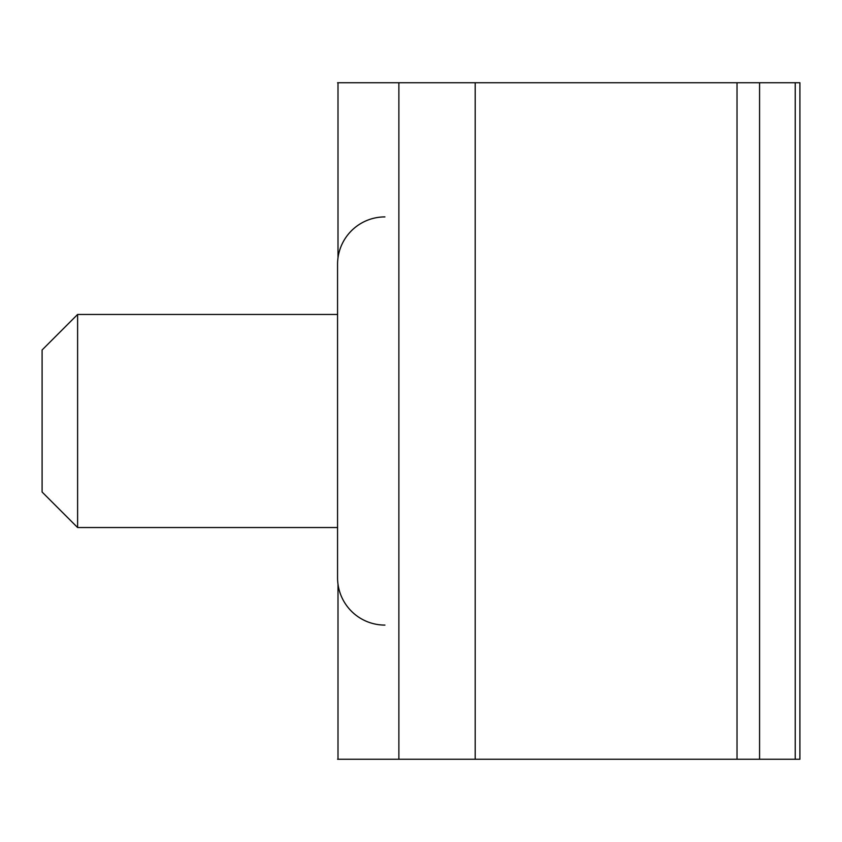 <?xml version="1.0" encoding="UTF-8"?>
<svg xmlns="http://www.w3.org/2000/svg" width="842" height="842" viewBox="0 0 842 842"><rect width="100%" height="100%" fill="white"/><g stroke="black" fill="none" stroke-linecap="round" stroke-linejoin="round"><path stroke-width="1.26" d="M799.9 759.263L799.9 82.737L799.879 759.263L759.579 759.263L759.579 82.737L337.558 82.737M799.9 82.737L759.579 82.737M759.579 759.263L398.876 759.263L398.876 82.737M475.193 759.263L475.193 82.737M398.876 759.263L337.558 759.263M42.1 492.023L42.1 349.977L77.611 314.455L77.611 527.545L42.1 492.023M384.92 216.91A47.352 47.352 0 0 0 337.558 264.272L337.558 577.728A47.352 47.352 0 0 0 384.92 625.09M795.237 759.263L795.237 82.737M338 759.263L338 584.18M338 257.82L338 82.737M737.024 759.263L737.024 82.737M337.558 527.545L77.611 527.545M337.558 314.455L77.611 314.455"/></g></svg>
